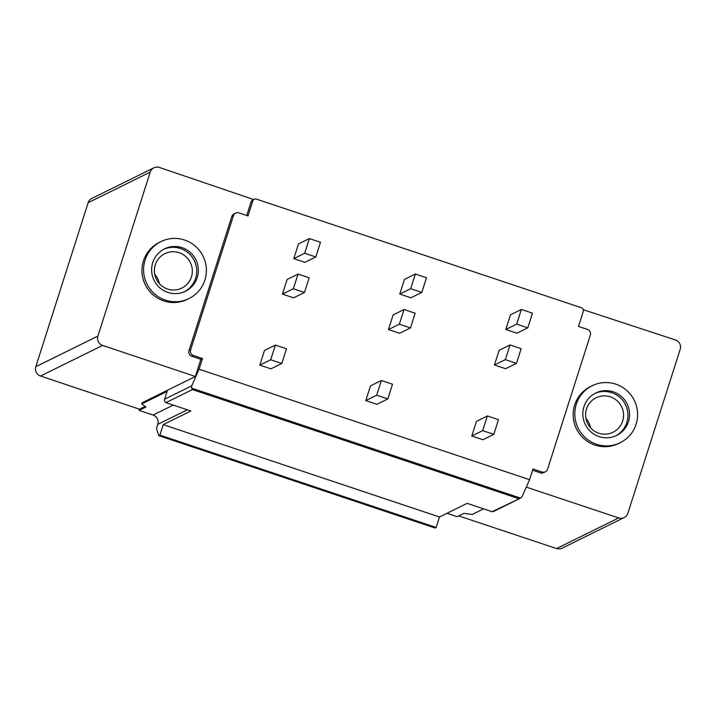 <?xml version="1.0" encoding="UTF-8"?>
<svg xmlns="http://www.w3.org/2000/svg" width="716" height="716" viewBox="0 0 716 716"><rect width="100%" height="100%" fill="white"/><g stroke="black" fill="none" stroke-linecap="round" stroke-linejoin="round"><path stroke-width="1.07" d="M139.164 410.393L153.072 415.047A7.384 7.285 63.8 0 1 157.797 424.355L156.464 428.553L158.782 435.65L159.874 435.113L163.221 424.633L190.886 410.984L165.924 402.643A2.954 2.918 63.8 0 1 164.626 399.197L167.105 391.437L141.768 403.931L145.921 407.064L139.164 410.393L139.539 409.212L40.526 376.025A7.384 7.285 -116.2 0 1 35.8 366.708L88.14 202.726A7.384 7.285 -116.2 0 1 91.827 198.43L153.913 167.812A7.384 7.285 -116.2 0 1 159.408 167.446L253.679 199.54M483.595 508.843L472.274 514.419L463.905 513.372L457.148 516.701L446.963 513.291M458.741 515.914L556.592 548.554A7.384 7.285 63.8 0 0 562.087 548.188L624.173 517.57A7.384 7.285 63.8 0 0 627.86 513.274L680.2 349.292A7.384 7.285 63.8 0 0 675.474 339.975L583.28 309.715M543.704 472.605A4.43 4.368 -116.2 0 1 540.401 472.82L542.039 472.014A4.43 4.368 -116.2 0 0 545.332 471.799L543.704 472.605M532.606 470.215L540.401 472.82M526.305 487.131L618.678 517.937A7.384 7.285 63.8 0 0 624.173 517.57M620.244 442.703L618.615 443.508A31.755 31.325 -116.2 0 1 574.662 405.032A31.755 31.325 -116.2 0 1 590.53 386.55L592.159 385.745A31.755 31.325 -116.2 0 1 636.112 424.221A31.755 31.325 -116.2 0 1 585.76 438.04A31.755 31.325 -116.2 0 1 592.159 385.745M594.942 393.451A23.628 23.306 -116.2 0 1 626.822 422.476A23.628 23.306 -116.2 0 1 615.832 435.811M586.485 408.988A19.198 18.938 -116.2 0 1 616.932 400.629A19.198 18.938 -116.2 0 1 613.057 432.249A19.198 18.938 -116.2 0 1 586.485 408.988M545.332 471.799A4.43 4.368 -116.2 0 0 547.552 469.222L590.369 335.043A4.43 4.368 -116.2 0 0 587.541 329.45L578.492 326.424L583.272 311.469A2.954 2.918 -116.2 0 0 581.374 307.746L256.435 199.12A2.954 2.918 63.8 0 0 252.766 200.981L247.987 215.937L238.947 212.912A4.43 4.368 63.8 0 0 233.434 215.713L190.617 349.891A4.43 4.368 63.8 0 0 193.445 355.476L202.494 358.501L199.075 369.196L529.58 479.684L532.999 468.998L542.039 472.014M164.626 399.197L191.745 385.826L191.584 388.126L520.595 498.121L493.664 511.403A2.954 2.918 -116.2 0 1 492.107 511.689L520.595 498.121L522.25 496.322L529.58 479.684M487.363 415.951L476.471 421.33L471.79 435.999L482.915 439.722L493.807 434.352L498.488 419.674L487.363 415.951L482.682 430.629L493.807 434.352M510.025 344.951L499.133 350.321L494.452 364.999L505.577 368.722L516.469 363.352L521.15 348.674L510.025 344.951L505.344 359.629L516.469 363.352M521.355 309.446L510.463 314.825L505.782 329.494L516.907 333.217L527.799 327.847L532.48 313.169L521.355 309.446L516.675 324.124L527.799 327.847M381.368 380.518L370.476 385.888L365.795 400.566L376.92 404.289L387.812 398.919L392.493 384.241L381.368 380.518L376.688 395.196L387.812 398.919M404.03 309.518L393.138 314.888L388.457 329.566L399.582 333.28L410.474 327.91L415.155 313.241L404.03 309.518L399.349 324.196L410.474 327.91M415.361 274.013L404.468 279.383L399.779 294.061L410.912 297.784L421.805 292.414L426.485 277.736L415.361 274.013L410.671 288.691L421.805 292.414M275.374 345.085L264.481 350.455L259.801 365.133L270.925 368.847L281.818 363.477L286.498 348.808L275.374 345.085L270.693 359.763L281.818 363.477M298.035 274.085L287.143 279.455L282.453 294.124L293.587 297.847L304.479 292.477L309.16 277.799L298.035 274.085L293.345 288.754L304.479 292.477M309.366 238.58L298.474 243.95L293.784 258.628L304.918 262.342L315.81 256.972L320.491 242.303L309.366 238.58L304.676 253.258L315.81 256.972M235.654 213.135L234.016 213.941A4.43 4.368 63.8 0 0 231.805 216.518L188.979 350.697A4.43 4.368 63.8 0 0 191.816 356.282L193.445 355.476M141.768 403.931L142.153 402.741L195.37 376.5L200.856 359.307L191.816 356.282M195.37 376.5L102.612 345.416A7.384 7.285 -116.2 0 1 97.886 336.099L150.226 172.109A7.384 7.285 -116.2 0 1 153.913 167.812M254.234 199.263L252.605 200.068A2.954 2.918 63.8 0 0 251.128 201.787L246.743 215.525M160.948 241.587L159.31 242.393A31.755 31.325 63.8 0 0 152.911 294.688A31.755 31.325 63.8 0 0 187.395 299.351L189.033 298.545A31.755 31.325 63.8 0 0 195.432 246.25A31.755 31.325 63.8 0 0 145.079 260.069A31.755 31.325 63.8 0 0 189.033 298.545M184.612 291.645A23.628 23.306 63.8 0 0 188.908 253.455A23.628 23.306 63.8 0 0 163.722 249.293M191.432 276.922A19.198 18.938 63.8 0 0 164.859 253.652A19.198 18.938 63.8 0 0 160.993 285.272A19.198 18.938 63.8 0 0 191.432 276.922M200.856 359.307L202.494 358.501M191.745 385.826L199.075 369.196M145.115 406.455L139.539 409.212M165.924 402.643L192.434 389.576L191.584 388.126M492.107 511.689L467.145 503.339L439.472 516.988L163.221 424.633M158.782 435.65L435.042 528.005L436.134 527.468L439.472 516.988M436.134 527.468L159.874 435.113M197.24 277.504A23.628 23.306 -116.2 0 1 159.775 287.787A23.628 23.306 -116.2 0 1 164.537 248.873A23.628 23.306 -116.2 0 1 197.24 277.504M159.337 283.634A19.198 18.938 63.8 0 0 154.692 274.219M471.79 435.999L482.682 430.629M494.452 364.999L505.344 359.629M505.782 329.494L516.675 324.124M365.795 400.566L376.688 395.196M388.457 329.566L399.349 324.196M399.779 294.061L410.671 288.691M259.801 365.133L270.693 359.763M282.453 294.124L293.345 288.754M293.784 258.628L304.676 253.258M583.943 406.786A23.628 23.306 63.8 0 0 616.655 435.418A23.628 23.306 63.8 0 0 621.416 396.503A23.628 23.306 63.8 0 0 583.943 406.786M585.912 418.377A19.198 18.938 -116.2 0 1 590.557 427.801M231.805 216.518L233.434 215.713M188.979 350.697L190.617 349.891M251.128 201.787L252.766 200.981M88.14 202.726L150.226 172.109M35.8 366.708L97.886 336.099M40.526 376.025L102.612 345.416M153.072 415.047L173.254 405.095M157.797 424.355L187.324 409.803M518.608 498.622L192.434 389.576M556.592 548.554L618.678 517.937"/></g></svg>
